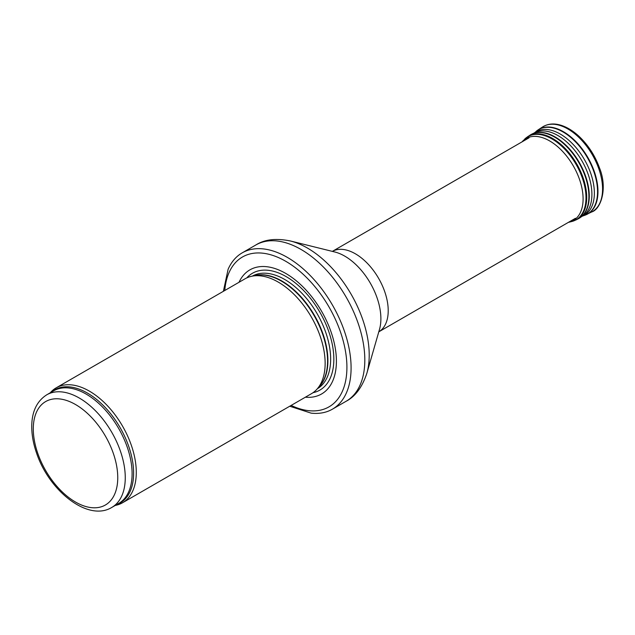 <?xml version="1.0" encoding="UTF-8"?>
<svg xmlns="http://www.w3.org/2000/svg" width="635" height="635" viewBox="0 0 635 635"><rect width="100%" height="100%" fill="white"/><g stroke="black" fill="none" stroke-linecap="round" stroke-linejoin="round"><path stroke-width="0.95" d="M115.276 505.428A66.357 38.314 -120 0 0 122.539 502.761A66.357 38.314 -120 0 0 132.715 449.588A66.357 38.314 -120 0 0 89.36 391.12A66.357 38.314 -120 0 0 56.19 387.834A66.357 38.314 -120 0 0 50.244 392.795M122.539 502.761L311.396 393.724A66.357 38.314 -120 0 0 317.087 389.057A66.357 38.314 -120 0 0 319.667 334.788A66.357 38.314 -120 0 0 278.225 282.083A66.357 38.314 -120 0 0 251.928 276.209A66.357 38.314 -120 0 0 245.047 278.797L56.19 387.834M305.372 397.208A71.668 41.378 -120 0 0 335.407 349.036A71.668 41.378 -120 0 0 285.726 273.415A71.668 41.378 -120 0 0 239.014 282.273M289.735 406.233L311.15 413.147A90.241 52.102 -120 0 0 332.399 409.186A90.241 52.102 -120 0 0 346.234 336.875A90.241 52.102 -120 0 0 287.282 257.35A90.241 52.102 -120 0 0 242.157 252.881A90.241 52.102 -120 0 0 228.1 269.303L223.377 291.306M79.28 398.026A65.032 37.544 -120 0 0 46.768 394.803C37.028 400.995 32.02 411.289 31.75 425.688C31.639 434.348 33.226 443.444 36.528 452.961C48.998 490.879 88.019 522.01 111.792 507.436A65.032 37.544 -120 0 0 121.761 455.327A65.032 37.544 -120 0 0 79.28 398.026M75.525 404.527A59.722 34.48 60 0 1 112.093 498.785A59.722 34.48 60 0 1 38.949 456.557A59.722 34.48 60 0 1 75.525 404.527M111.792 507.436L118.634 503.484A65.032 37.544 -120 0 0 128.603 451.374A65.032 37.544 -120 0 0 86.122 394.073A65.032 37.544 -120 0 0 53.61 390.85L46.768 394.803M116.689 504.611A65.349 37.727 -120 0 0 130.921 453.596A65.349 37.727 -120 0 0 87.408 393.073A65.349 37.727 -120 0 0 51.665 391.978M317.087 389.057L319.659 386.144A65.103 37.584 -120 0 0 322.191 332.899A65.103 37.584 -120 0 0 281.535 281.194A65.103 37.584 -120 0 0 255.738 275.431L251.928 276.209M318.73 387.199A65.032 37.544 -120 0 0 323.04 334.105A65.032 37.544 -120 0 0 281.924 281.027A65.032 37.544 -120 0 0 254.357 275.709M317.349 388.755A65.032 37.544 -120 0 0 327.096 336.59A65.032 37.544 -120 0 0 284.663 279.448A65.032 37.544 -120 0 0 252.325 276.13M313.015 392.7A67.445 38.941 -120 0 0 331.724 341.765A67.445 38.941 -120 0 0 286.147 276.614A67.445 38.941 -120 0 0 246.745 277.908M291.14 405.424A86.527 49.959 -120 0 0 346.853 364.093A86.527 49.959 -120 0 0 285.726 261.279A86.527 49.959 -120 0 0 224.782 290.489M332.399 409.186L346.123 401.264A90.241 52.102 -120 0 0 359.958 328.946A90.241 52.102 -120 0 0 300.998 249.428A90.241 52.102 -120 0 0 255.881 244.959L242.157 252.881M290.425 240.983L334.828 252A51.117 29.512 -120 0 1 344.741 256.119A51.117 29.512 -120 0 1 379.5 329.374L366.839 373.332A87.439 50.483 -120 0 0 307.38 248.031A87.439 50.483 -120 0 0 290.425 240.983C276.114 238.069 264.604 239.395 255.881 244.959M575.461 218.281L378.793 331.835A46.45 26.821 -120 0 0 385.659 294.545A46.45 26.821 -120 0 0 355.37 253.794A46.45 26.821 -120 0 0 332.343 251.381L529.019 137.835M542.552 126.976C547.942 123.619 554.236 123.095 561.451 125.412C567.698 127.484 573.802 131.358 579.747 137.025C588.534 145.598 595.106 155.869 599.464 167.838C607.925 188.5 600.829 209.304 591.637 211.987A49.101 28.353 -120 0 0 592.399 154.869A49.101 28.353 -120 0 0 542.552 126.976L538.289 129.754A48.831 28.194 -120 0 0 537.25 130.493M585.938 214.828A48.831 28.194 -120 0 0 587.097 214.297A48.831 28.194 -120 0 0 587.859 157.496A48.831 28.194 -120 0 0 538.289 129.754L533.781 133.382M591.637 211.987L584.74 215.305A48.776 28.162 -120 0 0 587.446 157.726A48.776 28.162 -120 0 0 536.234 131.286M582.39 216.122A48.196 27.821 -120 0 0 584.414 159.56A48.196 27.821 -120 0 0 534.4 132.874M581.589 216.591A48.046 27.742 -120 0 0 582.97 215.749A48.046 27.742 -120 0 0 581.954 160.901A48.046 27.742 -120 0 0 534.972 132.604L532.051 134.009A48.292 27.884 -120 0 0 530.939 134.596M579.231 218.234A48.292 27.884 -120 0 0 580.295 217.567A48.292 27.884 -120 0 0 579.279 162.449A48.292 27.884 -120 0 0 532.051 134.009L527.836 136.557L521.93 141.923M584.74 215.305L581.7 216.384L578.136 218.845A48.292 27.884 -120 0 0 578.89 162.671A48.292 27.884 -120 0 0 529.86 135.239M578.136 218.845L575.977 219.94A48.165 27.805 -120 0 0 576.739 163.917A48.165 27.805 -120 0 0 527.836 136.557M575.977 219.94L571.976 221.456A48.046 27.742 -120 0 0 576.04 164.322A48.046 27.742 -120 0 0 524.526 139.263M571.976 221.456L569.309 222.155A47.307 27.313 -120 0 0 573.302 165.902A47.307 27.313 -120 0 0 522.581 141.224M366.839 373.332C362.204 387.175 355.298 396.486 346.123 401.264M568.381 222.377L569.309 222.155"/></g></svg>
